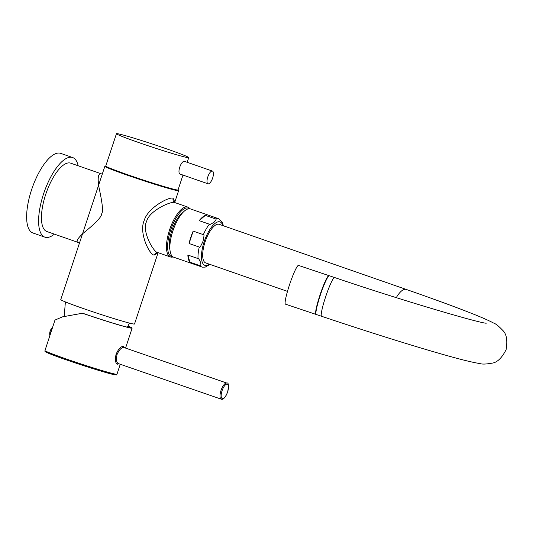 <?xml version="1.0" encoding="UTF-8"?>
<svg xmlns="http://www.w3.org/2000/svg" width="533" height="533" viewBox="0 0 533 533"><rect width="100%" height="100%" fill="white"/><g stroke="black" fill="none" stroke-linecap="round" stroke-linejoin="round"><path stroke-width="0.8" d="M158.094 252.709L134.523 323.984A38.836 1.526 -161.7 0 1 83.641 308.647A38.836 1.526 -161.7 0 1 60.775 299.593L104.868 166.276A38.836 1.526 -161.7 0 1 105.927 166.263M177.769 190.021A38.836 1.526 -161.7 0 1 178.615 190.667A38.836 1.526 -161.7 0 1 127.727 175.33A38.836 1.526 -161.7 0 1 104.868 166.276M174.824 202.014L173.178 198.423C170.953 195.864 148.207 206.877 144.196 220.455C138.367 233.534 150.579 256.573 154.477 254.981L157.975 252.735M79.124 242.722C75.386 242.382 76.779 239.19 83.301 233.154C92.855 225.419 101.823 217.304 101.61 213.873C103.808 211.301 101.517 199.235 98.772 186.37C97.412 176.796 98.432 172.685 101.836 174.044L102.076 174.104M102.096 174.098L70.662 163.158A36.197 13.305 109.2 0 0 70.116 163.005A36.197 13.305 109.2 0 0 45.945 193.692A36.197 13.305 109.2 0 0 46.864 231.529L78.578 242.562M78.164 165.77A42.16 15.497 109.2 0 0 72.621 157.528A42.16 15.497 109.2 0 0 71.988 157.348A42.16 15.497 -70.8 0 0 43.833 193.086A42.16 15.497 -70.8 0 0 44.905 237.158A42.16 15.497 -70.8 0 0 45.532 237.338A42.16 15.497 109.2 0 0 54.366 234.14M72.621 157.528L60.649 153.357A42.16 15.497 109.2 0 0 60.022 153.178A42.16 15.497 -70.8 0 0 31.867 188.922A42.16 15.497 -70.8 0 0 32.933 232.994L44.905 237.158M174.791 201.887L175.104 202.693C173.018 200.141 149.007 210.422 146.628 221.422C141.145 231.502 154.85 254.514 158.534 252.789M158.121 252.675L170.407 256.946A26.403 9.707 109.2 0 0 170.8 257.059A26.403 9.707 109.2 0 0 173.092 256.919M189.855 208.769A26.403 9.707 109.2 0 0 187.763 207.077A26.403 9.707 109.2 0 0 187.369 206.964A26.403 9.707 109.2 0 0 169.741 229.35A26.403 9.707 109.2 0 0 170.407 256.946M189.288 208.729A25.551 9.394 109.2 0 0 187.849 208.037A25.551 9.394 109.2 0 0 170.613 230.209A25.551 9.394 109.2 0 0 171.819 256.513A25.551 9.394 109.2 0 0 172.625 256.6M169.967 249.85A22.06 8.108 -70.8 0 1 171.873 230.489A22.06 8.108 -70.8 0 1 183.012 212.367M120.251 364.266L116.974 374.233A37.903 1.459 -161.8 0 1 114.282 373.913A37.903 1.459 -161.8 0 1 73.781 361.547A37.903 1.459 -161.8 0 1 44.965 350.567L54.986 320.066L62.408 316.875L82.448 313.237A37.903 1.459 -161.8 0 0 129.432 327.815A37.903 1.459 18.2 0 0 132.124 328.135A37.903 1.459 18.2 0 0 128.027 326.056M124.302 347.643L123.323 346.41C120.844 346.35 118.439 348.955 116.101 354.218C114.868 359.815 115.328 363.14 117.473 364.199L118.806 363.766M127.953 326.189A36.197 1.392 -161.8 0 1 130.505 327.608A36.197 1.392 -161.8 0 1 83.061 313.377L82.448 313.237M226.858 383.087L123.803 347.476C121.444 347.436 119.199 349.781 117.06 354.525C115.974 359.582 116.454 362.62 118.493 363.646L221.288 399.184C223.147 399.99 225.266 397.598 227.651 392.022C228.817 385.346 228.55 382.368 226.858 383.087A8.515 3.131 109.1 0 0 221.002 390.449A8.515 3.131 109.1 0 0 221.288 399.184M50.309 334.311A6.476 2.379 -70.9 0 1 52.067 328.968M223.427 225.805L222.228 222.061M215.532 218.91C216.684 218.597 216.218 219.669 214.139 222.128C210.948 224.213 209.362 224.906 209.389 224.2L199.215 220.655L205.358 215.365L215.532 218.91A25.551 9.394 109.2 0 1 218.217 218.603A25.551 9.394 109.2 0 1 218.603 218.717L190.474 208.923A25.551 9.394 109.2 0 0 190.094 208.816A25.551 9.394 -70.8 0 0 173.032 230.476A25.551 9.394 -70.8 0 0 173.678 257.186L202.427 267.153L205.185 267.126L209.989 264.415M199.242 247.052L189.068 243.514A25.551 9.394 -70.8 0 1 193.173 231.102L203.346 234.64C204.306 233.647 204.179 235.906 202.966 241.416C200.655 246.566 199.415 248.445 199.242 247.052A25.551 9.394 109.2 0 0 198.016 258.578C198.389 258.092 199.289 259.471 200.708 262.709C201.034 265.587 200.821 266.58 200.055 265.701A25.551 9.394 109.2 0 0 201.807 266.973M200.055 265.701L189.881 262.156A25.551 9.394 -70.8 0 1 187.849 255.034L198.016 258.578M199.215 220.655A25.551 9.394 -70.8 0 1 205.358 215.365M189.881 262.156L187.849 255.034M189.068 243.514L193.173 231.102M486.289 323.185C481.765 323.704 404.953 301.478 334.597 277.526A20.441 2.345 -71.4 0 0 325.61 296.928A20.441 2.345 -71.4 0 0 321.586 316.282C371.528 333.065 423.868 349.382 453.843 357.476C465.349 360.634 474.077 362.673 480.026 363.586C482.112 364.345 486.083 364.206 491.932 363.173C497.089 362.587 501.813 358.089 506.103 349.688C507.669 340.38 506.557 333.958 502.772 330.407C498.688 326.089 495.583 323.611 493.458 322.978C488.315 320.26 480.486 316.849 469.973 312.738C453.656 306.315 432.403 298.547 406.213 289.426L219.17 224.32A20.441 7.515 109.2 0 0 205.072 241.975A20.441 7.515 109.2 0 0 205.731 262.929L287.487 291.384M321.586 316.282L316.282 314.503A20.441 2.345 -71.4 0 1 320.313 295.142A20.441 2.345 -71.4 0 1 329.294 275.748L334.597 277.526M329.121 275.741A20.441 2.345 108.6 0 0 328.974 275.641A20.441 2.345 108.6 0 0 319.993 295.035A20.441 2.345 -71.4 0 0 315.962 314.397L285.481 304.163A20.441 2.345 -71.4 0 1 289.512 284.802A20.441 2.345 108.6 0 1 298.5 265.407L328.974 275.641M116.447 133.71A38.07 1.499 18.3 0 0 138.853 142.591A38.07 1.499 -161.7 0 0 188.735 157.621A38.07 1.499 -161.7 0 0 166.329 148.747A38.07 1.499 18.3 0 0 116.447 133.71L105.754 166.029A38.07 1.499 18.3 0 0 128.167 174.911A38.07 1.499 -161.7 0 0 178.049 189.941L182.966 175.077M184.858 161.492L184.665 161.426C181.087 160.133 176.61 173.678 180.44 174.191L208.017 183.798A6.729 2.472 109.2 0 0 208.117 183.825A6.729 2.472 109.2 0 0 212.614 178.122A6.729 2.472 109.2 0 0 212.44 171.086A6.729 2.472 109.2 0 0 212.341 171.06A6.729 2.472 109.2 0 0 207.85 176.763A6.729 2.472 109.2 0 0 208.017 183.798M173.178 198.423A3.405 3.165 -77.4 0 0 175.104 202.693M154.477 254.981A3.405 3.165 102.6 0 1 158.174 252.689M123.323 346.41A0.853 0.793 -77.4 0 0 123.803 347.476M116.101 354.218L117.06 354.525M117.473 364.199A0.853 0.793 102.6 0 1 118.386 363.619M222.054 390.776A7.662 2.818 109.1 0 0 222.428 398.671A7.662 2.818 109.1 0 0 227.584 392.015A7.662 2.818 109.1 0 0 227.211 384.12A7.662 2.818 109.1 0 0 222.054 390.776M113.282 374.466A37.063 1.426 -161.8 0 1 69.217 360.861A37.063 1.426 -161.8 0 1 46.817 351.68M222.827 225.592A22.992 8.455 109.2 0 0 219.663 221.808A22.992 8.455 109.2 0 0 204.152 241.769A22.992 8.455 109.2 0 0 205.232 265.441A22.992 8.455 109.2 0 0 209.389 264.201M209.389 224.2A25.551 9.394 109.2 0 0 203.346 234.64M406.213 289.426A20.441 7.515 109.2 0 0 396.292 297.641M127.42 327.182L129.452 323.098M178.615 190.667L174.837 202.074M79.277 243.654L78.611 242.575M175.484 202.8L187.763 207.077M64.233 316.429L65.379 301.911M125.568 348.082L132.124 328.135M116.974 374.233C115.628 374.666 118.599 375.379 113.349 374.486C103.775 372.5 62.035 358.902 49.682 353.745C42.167 350.254 46.211 352.3 44.965 350.567M52.58 327.402A8.681 8.681 0 0 0 49.875 335.63M218.603 218.717L222.268 222.128M188.735 157.621L187.19 162.298M184.764 161.452L212.44 171.086"/></g></svg>
